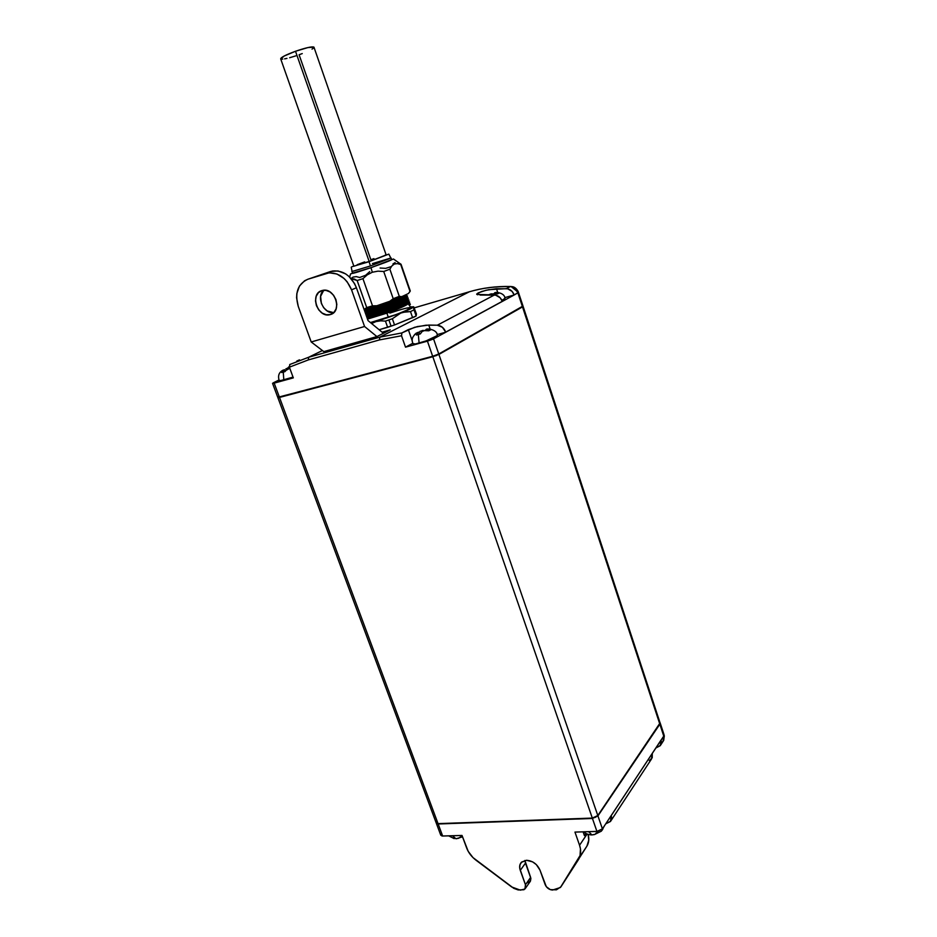 <?xml version="1.0" encoding="UTF-8"?>
<svg xmlns="http://www.w3.org/2000/svg" width="937" height="937" viewBox="0 0 937 937"><rect width="100%" height="100%" fill="white"/><g stroke="black" fill="none" stroke-linecap="round" stroke-linejoin="round"><path stroke-width="1.41" d="M410.336 307.559L406.869 310.135L396.445 314.457L370.443 322.562L388.351 317.327L386.887 313.157C399.841 308.39 407.15 305.087 408.825 303.26C407.279 305.04 399.958 308.343 386.887 313.157L388.351 317.327C401.54 312.677 408.895 309.515 410.429 307.851L410.429 307.851C409.375 307.102 402.523 308.847 389.886 313.087M462.538 836.846L455.968 838.779L452.489 835.745L455.968 838.779L458.814 838.205M583.821 831.822C584.747 833.087 586.785 834.071 589.935 834.785L591.692 834.937M604.658 825.462L601.378 831.166L594.456 834.562L591.915 834.926L588.647 831.681L591.915 834.926L594.866 834.328M524.884 860.447L525.481 863.118L520.269 870.368C519.168 867.112 519.52 864.441 521.323 862.368L526.5 860.271C532.696 860.775 537.194 864.066 539.981 870.122L536.315 864.582L532.591 861.864L526.5 860.271L521.64 862.052L519.93 864.839L519.766 868.435L525.458 884.751L530.623 877.407L524.884 860.447M578.691 859.229L575.037 864.628M385.458 321.11L387.637 327.329L391.08 326.17L388.902 319.95L385.458 321.11L392.357 318.744L394.536 324.963L379.157 329.754L387.637 327.329L385.458 321.11L380.633 320.841L385.458 321.11M409.012 303.752L410.265 304.092L408.895 304.841L409.375 305.298L408.989 304.197L408.895 304.841L410.242 304.127M410.254 304.443L409.539 305.275L410.429 307.851C408.895 309.515 401.54 312.677 388.351 317.327L370.502 322.621C379.825 321.04 411.062 309.421 410.511 307.957L410.418 307.898M386.887 313.157L367.503 319.084L386.887 313.157M408.11 301.093L408.122 301.21C406.564 302.979 399.244 306.27 386.161 311.084L386.384 311.705C399.455 306.891 406.775 303.588 408.333 301.796L408.099 301.538M407.408 299.161C405.78 300.941 398.459 304.22 385.435 309.011L385.657 309.632C398.74 304.818 406.061 301.527 407.63 299.758L407.419 299.149C405.85 300.906 398.518 304.197 385.435 309.011L366.051 314.984L385.435 309.011L385.657 309.632C398.811 304.794 406.131 301.491 407.63 299.746L407.396 299.5M406.705 297.099L406.916 297.708C405.393 299.442 398.061 302.721 384.931 307.559L365.547 313.555L384.931 307.559L384.709 306.938C397.768 302.136 405.1 298.856 406.705 297.111C405.124 298.844 397.792 302.124 384.709 306.938L384.931 307.559C398.014 302.745 405.346 299.465 406.916 297.708L406.693 297.462M406.002 295.05L406.213 295.67C404.643 297.392 397.311 300.66 384.205 305.485L364.821 311.506L384.205 305.485L383.983 304.865C397.077 300.051 404.409 296.783 406.002 295.05C404.409 296.783 397.077 300.051 383.983 304.865L384.205 305.485C397.288 300.672 404.632 297.392 406.213 295.67L405.979 295.424M386.161 311.084L366.777 317.034L386.161 311.084L386.384 311.705C399.56 306.856 406.881 303.541 408.333 301.784L408.122 301.187C406.471 303.014 399.15 306.305 386.161 311.084M366.988 317.643L386.384 311.705L366.988 317.643M366.273 315.605L385.657 309.632L366.285 315.593M384.709 306.938L365.325 312.935L384.709 306.938M383.983 304.865L364.598 310.885L383.983 304.865M401.036 264.257L410.289 291.009L408.438 293.515L401.762 296.654L408.438 293.515L409.996 291.36L400.72 264.527L397.429 263.602L394.36 264.011L391.807 265.991L389.862 269.2L399.303 296.361L401.762 296.654L389.769 301.304L401.762 296.654L399.303 296.361L393.212 298.716L389.769 301.304L376.838 305.755L389.769 301.304L393.212 298.716L383.725 271.496L393.212 298.716L399.303 296.361L389.862 269.2L383.725 271.496L377.986 271.156L372.329 272.234L370.982 267.736L350.602 273.885L370.982 267.736L393.493 258.987L370.982 267.736L372.329 272.234L367.257 274.857L362.935 278.676L372.516 305.849L376.838 305.755L365.407 309.175L376.838 305.755L372.516 305.849L366.718 307.582L364.083 309.433L374.355 306.551L364.095 309.456L366.718 307.582L372.516 305.849L362.935 278.676L357.149 280.503L366.718 307.582L357.149 280.503L362.935 278.676L367.257 274.857L372.329 272.234L377.986 271.156L383.725 271.496L389.862 269.2L391.807 265.991L394.36 264.011L397.429 263.602L400.72 264.527L400.017 263.602L401.036 264.257L410.23 290.857M408.309 301.726L409.551 302.042C410.441 303.928 375.608 316.964 367.269 318.416C375.608 316.964 410.441 303.928 409.551 302.042L409.492 301.866M367.363 318.674C376.557 316.975 410.183 304.244 409.645 302.3C409.996 304.314 376.522 316.987 367.363 318.674M407.63 299.688L408.848 300.004C409.727 301.843 374.882 314.879 366.543 316.366C374.882 314.879 409.727 301.843 408.848 300.004L407.536 299.945M366.636 316.624C375.819 314.891 409.457 302.171 408.93 300.25C409.352 302.218 375.796 314.891 366.636 316.624M406.916 297.708L408.134 297.954C409.012 299.77 374.144 312.794 365.817 314.317C374.144 312.794 409.012 299.77 408.134 297.954L408.122 298.013M365.91 314.574C375.081 312.806 408.743 300.086 408.227 298.212C408.696 300.109 375.069 312.806 365.91 314.574M407.466 295.998L406.201 295.623L407.513 296.162C408.017 298.013 374.343 310.721 365.184 312.513C374.343 310.721 408.017 298.013 407.513 296.162L407.431 295.916C408.286 297.685 373.406 310.697 365.09 312.255M405.592 294.862C400.509 298.317 371.427 308.835 364.364 310.206C371.427 308.835 400.509 298.317 405.592 294.862M406.681 294.347C404.878 296.9 373.231 308.671 364.458 310.463C373.137 308.683 404.187 297.181 406.611 294.429M410.195 303.904L408.813 303.576M375.62 307.172L368.3 310.006L375.62 307.172M402.699 296.221L403.367 296.08M372.434 263.59L391.08 257.956L370.478 265.944L351.867 271.554L370.478 265.944L391.08 257.968L391.654 259.619L388.82 254.103L369.049 261.704L370.478 265.944L369.049 261.704L351.855 266.752L369.049 261.704L388.82 254.103M351.223 267.197L352.453 273.206C350.555 274.974 391.865 260.662 391.654 259.619L371.075 267.631L352.476 273.171M280.737 58.937L284.204 56.009L295.506 51.266L307.898 47.576L313.93 47.119C312.033 46.358 305.884 47.728 295.506 51.266L369.19 261.54L386.149 254.969M289.779 368.276L283.267 371.919L283.817 380.176L293.035 377.119L279.39 380.937M426.112 330.363L428.795 330.796L431.02 329.613L426.066 329.402L425.457 330.41L427.354 329.074L426.112 329.379L431.02 329.613L428.795 330.796L424.402 330.62L422.189 331.452L420.291 333.947L418.324 334.31L419.097 343.106C428.42 340.307 434.499 337.882 437.321 335.809M504.914 298.423L501.904 300.367L504.926 298.669M495.123 293.527L497.512 293.902L499.351 292.918L494.631 292.848L494.104 293.644L495.708 292.602L499.351 292.918L497.512 293.902L493.412 293.808L490.894 294.921L493.412 293.808M330.41 314.551L329.976 314.668C317.725 318.287 309.386 293.913 321.813 290.611L322.562 290.411C334.896 287.109 342.766 311.541 330.41 314.551L333.83 312.501L336.09 308.952L336.828 304.408L335.938 299.571L333.537 295.202L330 291.957L325.877 290.341L321.813 290.611L318.404 292.695L316.191 296.279L315.488 300.812L316.401 305.591L318.779 309.924L322.269 313.145L326.345 314.762L330.41 314.551M323.757 290.247C315.781 296.596 323.616 314.211 333.677 312.653L327.189 310.943L323.71 307.746L321.356 303.436L320.606 296.35L323.757 290.247M436.642 821.503L436.255 823.061L438.047 823.635L592.313 818.083L595.522 817.275L597.806 815.53L660.081 722.931L523.115 306.399L522.506 306.903L523.115 306.399M277.879 397.651L436.15 822.815L438.047 823.635L279.507 397.429L432.824 356.728L592.313 818.083L597.806 815.53L438.914 354.432L522.506 306.903L659.73 723.844L597.806 815.53L438.914 354.432L432.824 356.728L592.313 818.083L438.047 823.635L279.507 397.429L277.867 397.616L436.209 355.627L522.506 306.903L659.73 723.844L660.046 722.603M522.612 306.434L436.092 355.615L278.394 397.311M330.574 271.496L307.863 279.238L327.364 273.042C338.175 272.058 346.245 277.668 351.562 289.849L356.411 287.741C351.129 275.619 343.106 270.055 332.33 271.039L307.863 279.238L329.262 272.784L336.945 274.002L344.125 278.512L347.17 281.814L351.562 289.849L364.563 326.498L311.213 341.97L298.271 306.411C294.546 293.07 297.743 284.005 307.863 279.238L304.595 280.76L299.465 286.031L296.842 293.539L296.596 297.767L298.271 306.411L311.213 341.97L364.563 326.498L351.562 289.849L356.411 287.741L354.549 283.56L349.021 276.474L345.577 273.85L338.034 270.957L330.574 271.496M511.087 286.535L510.173 286.652L512.305 286.699L511.403 286.792L517.376 291.606L518.091 291.325L517.376 291.606L517.88 292.848L518.501 292.367L517.88 292.848L514.881 288.444L511.087 286.535M470.011 291.571L469.46 291.735C482.368 287.964 495.942 286.265 510.173 286.652C495.942 286.265 482.368 287.964 469.46 291.735L470.011 291.571M383.444 333.291L368.03 320.583L356.411 287.741L368.03 320.583L383.444 333.291L376.92 336.582L364.563 326.498L376.92 336.582L323.815 351.621L311.213 341.97L323.815 351.621L376.92 336.582L390.26 329.859L383.444 333.291M287.53 368.206L289.205 366.566L287.53 368.206M480.084 295.05L495.673 295.143L500.182 297.779L502.314 301.433L445.766 332.213L442.381 327.259L437.321 325.209C441.257 325.654 444.068 327.95 445.731 332.12L502.279 301.339C500.768 297.474 498.144 295.354 494.42 294.991L437.321 325.209L428.748 325.069L430.106 329.039L428.748 325.069L417.363 326.58L408.321 329.625L412.362 341.244L408.321 329.625L401.903 332.928L401.528 335.762L405.51 347.158L401.528 335.762L379.426 339.932L308.261 359.937L289.381 367.175L293.316 377.88L289.381 367.175L289.849 364.47L289.381 367.175L308.261 359.937L308.718 357.231L289.849 364.47L308.718 357.231L308.261 359.937L379.426 339.932L401.528 335.762L401.903 332.928L379.825 337.156L379.426 339.932L379.825 337.156L401.903 332.928L414.634 327.294L426.042 325.198L437.321 325.209L494.42 294.991L476.804 294.405M414.318 307.84L469.46 291.735L379.825 337.156L308.718 357.231L322.41 350.543L308.718 357.231L379.825 337.156L469.46 291.735L414.318 307.84L469.46 291.735C482.508 287.893 496.212 286.148 510.56 286.511L511.895 286.617C514.261 286.757 516.322 288.327 518.091 291.325L522.975 305.954M476.734 293.995L481.454 291.559L488.669 289.674L506.402 288.655L510.173 286.652L506.402 288.655C510.079 289.006 512.656 291.079 514.144 294.886L517.88 292.848L522.377 306.504L438.762 353.987L433.55 338.866L427.436 341.15L432.671 356.283L438.762 353.987L433.55 338.866L445.766 332.213L437.122 334.603L445.766 332.213L433.035 339.135L427.436 341.15L432.671 356.283L279.355 397.019L274.178 383.128L272.69 383.186L293.316 377.88L274.178 383.128L279.355 397.019L433.046 356.599L277.879 397.288M382.097 332.178L390.26 329.859L382.097 332.178M416.45 313.989L416.157 315.992L414.587 316.823L394.536 324.963L416.157 315.992L416.45 313.989L413.756 306.903L410.101 306.891L413.486 306.844C412.983 307.816 408.743 309.889 400.743 313.075L413.58 306.727L416.45 313.989M477.671 294.792L476.699 294.183L478.175 292.894L486.069 290.247L496.458 288.701L497.699 292.449L496.458 288.701L507.631 288.795L512.082 291.384L514.167 294.979L504.762 297.65L514.167 294.979L517.88 292.848L522.377 306.504L522.987 306.001L438.528 354.537L433.046 356.599L438.528 354.537L522.951 306.094M278.921 380.024L273.393 382.776L278.921 380.024M299.465 359.843L296.748 361.108M405.51 347.158L427.436 341.15L405.51 347.158L412.866 343.223L405.51 347.158M502.314 301.433L514.167 294.979L502.314 301.433M437.368 335.54L425.984 340.939L415.559 343.949L413.311 343.68M272.562 383.385L277.715 397.206L278.535 396.62M491.07 293.878L493.12 293.89L489.091 294.605L491.07 293.878M490.625 294.921L490.391 294.23L490.625 294.921M489.055 294.616L491.093 293.867M424.402 330.62L422.189 331.452L424.402 330.62L422.189 331.452L420.291 333.947L416.485 335.013L417.832 332.459L414.622 334.474M422.282 330.468L424.976 330.492L420.034 331.3M421.744 331.733L421.463 330.902L421.744 331.733M419.881 333.994L419.214 332.073L417.832 332.459L419.214 332.073L418.382 332.506L419.214 332.073L419.881 333.994M413.252 343.738C412.889 344.453 414.845 344.242 419.097 343.106L418.324 334.31L416.485 335.013L418.382 332.506L415.899 333.338M289.217 368.405L287.109 369.19L289.217 368.405L287.109 369.19L284.989 371.626L281.662 372.539L283.489 370.01L281.159 371.345L284.696 369.67L281.662 372.539L283.267 371.919L283.817 380.176L279.378 380.609M288.046 368.03L285.914 368.815M287.366 369.061L287.155 368.464L287.366 369.061M285.223 371.099L284.696 369.67L285.223 371.099M295.858 55.857L289.674 57.719M286.956 58.399L284.625 58.867M282.763 59.125L281.451 59.148M353.905 266.19L369.19 261.54L295.506 51.266C285.656 54.92 280.713 57.462 280.69 58.89L353.881 266.213L372.399 260.427L386.173 255.028L314.012 47.318M313.274 48.267L312.021 49.122M302.253 53.585L299.09 54.756L370.841 259.701L373.933 258.647M385.974 254.969L385.177 255.122M364.669 261.88L357.161 264.714M391.338 266.588L385.657 268.345L380.094 268.029M354.209 278.992L357.149 280.503L351.562 278.793L354.209 278.992M351.024 278.512L353.132 277.083L356.283 276.626L359.679 277.493L365.653 275.267L369.764 271.613M410.207 291.149L409.328 292.461M392.919 263.976L395.109 262.571M407.185 302.101L406.037 302.3M404.69 296.912L406.424 296.842M405.463 298.926L407.15 298.88M407.607 299.688L408.848 300.004M406.939 301.503L404.561 301.878M406.166 299.477L403.706 299.875M405.393 297.451L402.851 297.884M409.036 303.857L410.265 304.092L408.989 304.197M408.989 305.099L410.347 304.338L408.989 305.099M410.64 307.816C411.448 308.578 396.925 314.633 385.587 318.311M370.911 322.96L403.121 312.302L410.488 311.588L414.025 309.842L416.157 315.992L413.58 307.863L414.025 309.842L410.488 311.588L412.631 317.772L410.488 311.588L405.545 311.822L400.743 313.075L392.357 318.744L400.743 313.075L376.018 321.567L380.633 320.841L376.018 321.567L371.602 323.523L376.018 321.567L370.911 322.96M413.58 307.863L413.486 306.832M392.357 318.744L388.902 319.95L391.08 326.17L394.536 324.963L392.357 318.744M664.064 734.819L662.927 741.589L661.745 742.619M527.262 882.783L530.424 881.19L530.892 878.449L525.481 863.118L520.269 870.368L525.458 884.751L524.954 888.99L520.363 890.15L511.672 886.964L476.055 860.248C471.604 856.828 468.465 852.717 466.626 847.926L462.023 835.453L442.662 836.038L438.176 823.986L436.267 823.073L438.176 823.986L592.442 818.469L596.928 831.435L602.409 828.87L597.935 815.904L592.442 818.469L596.928 831.435L574.955 832.091L579.558 845.244C581.245 850.316 580.975 854.708 578.75 858.433L586.89 846.181C588.904 842.855 589.314 838.931 588.131 834.41L588.764 840.149L586.89 846.181L560.994 886.73L578.89 858.936M660.901 744.692L663.712 740.335L664.31 735.756M436.349 823.342L440.753 835.183L442.662 836.038L438.176 823.986L592.442 818.469L597.935 815.904L659.847 724.184L660.07 722.696L659.847 724.184L663.759 736.084L661.077 740.136L660.245 745.688L655.795 748.019L660.538 745.313L661.44 742.373L661.053 740.054L611.252 815.6L610.456 821.491L605.735 823.834L610.76 821.105L611.674 818.001L611.229 815.518L602.409 828.87L597.935 815.904L659.847 724.184L663.759 736.084L602.409 828.87L597.701 831.365L574.955 832.091L579.558 845.244L587.101 834.047L579.558 845.244L580.46 848.863L580.05 855.575L560.42 887.503L552.549 890.045C549.129 889.728 546.669 887.925 545.17 884.633L539.981 870.122L546.318 886.718L550.312 889.635L556.402 889.822L560.994 886.73L575.634 863.82M611.135 820.461L651.449 759.087L652.281 753.477L652.222 757.81L649.294 760.575M584.43 835.652L585.918 833.462L584.43 835.652L583.107 831.845L584.43 835.652L586.152 833.602L584.43 835.652M525.388 888.37L530.108 881.623L530.623 877.407L525.458 884.751L525.645 887.749L523.97 889.728L518.196 889.951L513.769 888.323L473.009 857.613L468.195 851.335L462.023 835.453L442.053 836.015L440.741 835.101L441.233 833.848M660.163 722.954L664.017 734.655M602.233 830.088L602.971 828.741M595.815 833.286L597.806 832.361M459.891 837.233L461.789 836.354M448.682 835.851L454.222 838.65M408.837 303.248L410.265 304.057M401.013 264.293L393.47 259.022M437.403 335.645C437.544 329.496 427.003 328.231 426.112 329.379M504.984 298.54C505.066 292.883 495.661 291.723 494.666 292.836M327.364 273.042L332.33 271.039M289.72 364.54L308.613 357.266L322.398 350.532M413.182 343.914C410.992 339.744 412.35 335.985 417.246 332.647M279.273 380.785C277.621 375.737 278.945 372.165 283.243 370.08M391.654 259.619L391.08 257.956M349.653 277.071L350.602 273.885M407.431 295.905L406.213 295.659M408.848 299.981L407.63 299.746M409.551 302.019L408.333 301.784M664.333 735.908L663.525 740.722"/></g></svg>
